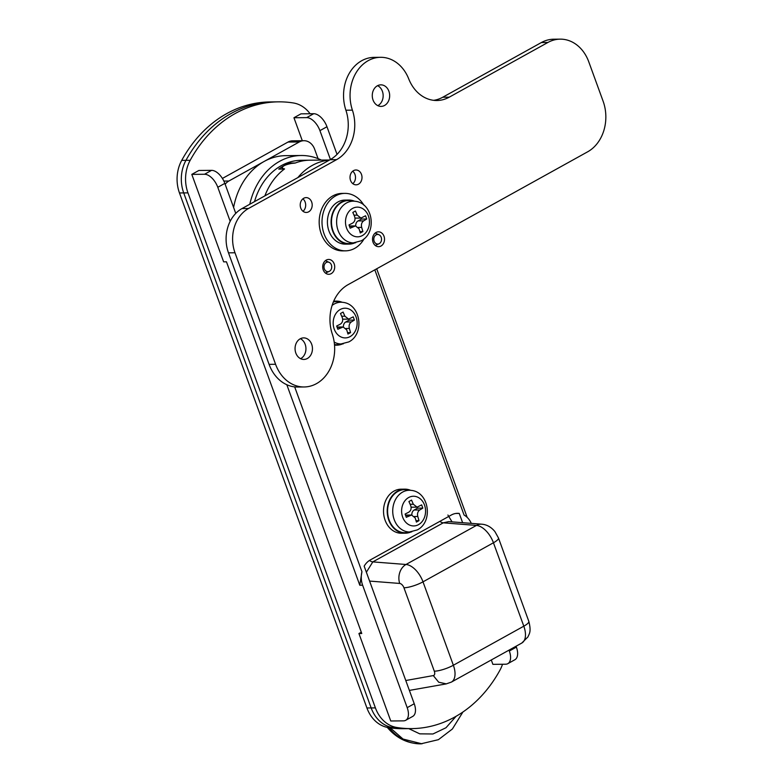 <?xml version="1.0" encoding="UTF-8"?>
<svg xmlns="http://www.w3.org/2000/svg" width="783" height="783" viewBox="0 0 783 783"><rect width="100%" height="100%" fill="white"/><g stroke="black" fill="none" stroke-linecap="round" stroke-linejoin="round"><path stroke-width="1.17" d="M254.524 201.613A62.258 50.239 -90.6 0 1 301.289 160.29L329.555 160.006M264.879 195.877A62.258 50.239 -90.6 0 1 284.395 169.05L278.738 169.108A62.258 50.239 89.4 0 1 289.661 163.05L295.318 162.991A62.258 50.239 -90.6 0 1 309.774 160.202A62.258 50.239 -90.6 0 0 295.132 163.07L291.442 163.441C284.66 164.812 281.694 166.456 282.526 168.384L284.562 168.922A62.258 50.239 -90.6 0 0 264.879 195.877M249.797 204.236A67.054 54.105 -90.6 0 1 301.24 155.504A67.054 54.105 -90.6 0 1 321.363 160.084M233.608 207.485A67.054 54.105 -90.6 0 1 264.077 161.484L228.861 181.02A14.368 11.598 89.4 0 0 225.161 184.279M318.074 158.646L314.639 149.21A14.368 11.598 89.4 0 0 303.921 140.705A14.368 11.598 89.4 0 0 299.302 141.958L264.077 161.484A67.054 54.105 -90.6 0 1 285.678 155.66L301.24 155.504M278.464 101.849L274.216 101.888A134.099 108.211 89.4 0 0 185.963 160.329A33.522 27.053 89.4 0 0 183.711 192.912L371.162 707.94A33.522 27.053 89.4 0 0 392.391 727.505A134.099 108.211 89.4 0 0 407.444 728.65A134.099 108.211 -90.6 0 1 392.391 727.505A33.522 27.053 -90.6 0 1 371.162 707.94L183.711 192.912A33.522 27.053 -90.6 0 1 185.963 160.329A134.099 108.211 -90.6 0 1 274.216 101.888L269.978 101.937A134.099 108.211 -90.6 0 0 181.715 160.378A33.522 27.053 -90.6 0 0 179.473 192.961L366.924 707.979A33.522 27.053 89.4 0 0 388.153 727.544A134.099 108.211 89.4 0 0 403.206 728.689L411.692 728.611A134.099 108.211 -90.6 0 1 396.638 727.456A33.522 27.053 -90.6 0 1 375.409 707.891L187.959 192.872A33.522 27.053 -90.6 0 1 190.2 160.29A134.099 108.211 -90.6 0 1 278.464 101.849A134.099 108.211 -90.6 0 1 293.517 102.994A33.522 27.053 -90.6 0 1 310.078 113.741M446.261 683.892L409.382 690.41M447.905 515.028L452.045 521.87M405.78 680.525L433.293 675.582L438.705 682.218L446.339 683.872M369.468 560.442A9.582 5.187 61 0 0 372.825 561.891L405.995 564.484L476.436 525.422A14.368 11.373 -85.5 0 1 481.829 524.199L448.757 521.605L443.266 522.829L372.825 561.891L366.366 572.226M289.886 163.676L289.661 163.05M421.988 743.83L403.03 739.044L390.286 727.867M387.282 727.387L389.19 728.033A55.074 44.445 89.4 0 0 420.784 743.85A55.074 44.445 89.4 0 0 420.98 743.85M324.338 268.833A4.796 3.866 89.4 0 0 329.232 271.378A4.796 3.866 89.4 0 0 331.395 264.928A4.796 3.866 89.4 0 0 329.134 262.354A4.796 3.866 89.4 0 0 325.004 263.626A4.796 3.866 89.4 0 0 324.338 268.833M374.147 241.213A4.796 3.866 89.4 0 0 379.041 243.758A4.796 3.866 89.4 0 0 381.204 237.308A4.796 3.866 89.4 0 0 378.943 234.734A4.796 3.866 89.4 0 0 374.812 236.006A4.796 3.866 89.4 0 0 374.147 241.213M329.349 160.124A62.258 50.239 89.4 0 0 297.853 177.584M282.35 169.069L281.949 167.963L282.78 169.069M323.252 269.9A7.419 5.99 89.4 0 0 328.791 274.295A7.419 5.99 89.4 0 0 334.175 263.842A7.419 5.99 89.4 0 0 328.635 259.447A7.419 5.99 89.4 0 0 323.252 269.9M352.82 183.672A7.419 5.99 89.4 0 0 354.963 174.443A7.419 5.99 89.4 0 0 352.693 171.213M350.549 180.433A7.419 5.99 89.4 0 0 356.089 184.827A7.419 5.99 89.4 0 0 361.472 174.384A7.419 5.99 89.4 0 0 355.942 169.989A7.419 5.99 89.4 0 0 350.549 180.433M303.011 211.293A7.419 5.99 89.4 0 0 305.155 202.073A7.419 5.99 89.4 0 0 302.884 198.833M300.75 208.053A7.419 5.99 89.4 0 0 306.28 212.457A7.419 5.99 89.4 0 0 311.663 202.004A7.419 5.99 89.4 0 0 306.133 197.61A7.419 5.99 89.4 0 0 300.75 208.053M373.06 242.28A7.419 5.99 89.4 0 0 378.6 246.674A7.419 5.99 89.4 0 0 383.983 236.221A7.419 5.99 89.4 0 0 378.443 231.827A7.419 5.99 89.4 0 0 373.06 242.28M300.603 358.683A10.776 8.691 89.4 0 0 305.174 344.334A10.776 8.691 89.4 0 0 300.398 338.696M295.827 353.055A10.776 8.691 89.4 0 0 303.863 359.436A10.776 8.691 89.4 0 0 311.683 344.266A10.776 8.691 89.4 0 0 303.647 337.884A10.776 8.691 89.4 0 0 295.827 353.055M377.817 105.646A10.776 8.691 89.4 0 0 382.388 91.288A10.776 8.691 89.4 0 0 377.612 85.66M373.041 100.018A10.776 8.691 89.4 0 0 381.076 106.4A10.776 8.691 89.4 0 0 388.897 91.229A10.776 8.691 89.4 0 0 380.861 84.848A10.776 8.691 89.4 0 0 373.041 100.018M275.577 364.281A38.318 30.919 89.4 0 0 304.147 386.968A38.318 30.919 89.4 0 0 332.315 334.135A38.318 30.919 -90.6 0 1 348.141 284.63L587.661 151.804A38.318 30.919 89.4 0 0 603.106 101.193L588.777 61.837A38.318 30.919 89.4 0 0 560.217 39.15A38.318 30.919 89.4 0 0 547.875 42.478L449.227 97.18A38.318 30.919 -90.6 0 1 436.885 100.508A38.318 30.919 -90.6 0 1 408.736 78.907A38.318 30.919 89.4 0 0 380.587 57.306A38.318 30.919 89.4 0 0 352.409 110.149A38.318 30.919 -90.6 0 1 336.582 159.654L248.505 208.493A33.522 27.053 89.4 0 0 234.998 252.782L275.577 364.281L269.078 364.349A38.318 30.919 89.4 0 0 297.638 387.037L304.147 386.968M380.587 57.306L374.078 57.374A38.318 30.919 89.4 0 0 345.9 110.207A38.318 30.919 -90.6 0 1 330.074 159.722L242.006 208.562A33.522 27.053 89.4 0 0 228.489 252.84L269.078 364.349M560.217 39.15L553.708 39.219A38.318 30.919 89.4 0 0 541.366 42.546L442.728 97.249A38.318 30.919 -90.6 0 1 433.635 100.332M364.164 238.727A28.736 23.187 -90.6 0 1 345.479 250.844L342.651 250.873A28.736 23.187 -90.6 0 1 321.236 233.863A28.736 23.187 -90.6 0 1 342.073 193.411L344.902 193.381A28.736 23.187 -90.6 0 1 363.831 205.107M345.479 250.844A28.736 23.187 -90.6 0 1 324.064 233.833A28.736 23.187 -90.6 0 1 344.902 193.381M355.257 201.29L350.735 200.654A21.552 17.392 89.4 0 0 341.701 202.396A21.552 17.392 89.4 0 0 332.149 227.902A21.552 17.392 89.4 0 0 351.166 243.454L361.169 240.821C377.22 232.854 373.207 203.081 355.257 201.29A20.877 16.844 89.4 0 0 346.517 202.973A20.877 16.844 89.4 0 0 337.258 227.677A20.877 16.844 89.4 0 0 355.678 242.73M354.396 201.162A22.032 17.774 89.4 0 0 348.641 200.047L344.97 200.086A22.032 17.774 89.4 0 0 337.874 201.994A22.032 17.774 89.4 0 0 327.832 226.796A22.032 17.774 89.4 0 0 345.411 244.139L349.091 244.1A22.032 17.774 89.4 0 0 354.816 242.867M348.641 200.047A22.032 17.774 89.4 0 0 341.545 201.955A22.032 17.774 89.4 0 0 331.512 226.757A22.032 17.774 89.4 0 0 349.091 244.1M355.453 225.905L350.167 228.196L348.993 224.956L352.634 223.096C354.836 221.609 355.502 219.436 354.621 216.578L352.81 212.428L355.413 210.989L357.224 215.139L360.963 218.056L365.544 215.775L366.718 219.015L363.674 220.865C361.668 222.343 361.002 224.515 361.677 227.383L362.901 231.533L360.288 232.982L359.074 228.822L355.453 225.905L349.795 225.964A4.933 3.984 89.4 0 0 349.375 225.993M362.901 231.533L359.906 231.572M355.746 225.915A4.933 3.984 -90.6 0 1 358.066 220.923L361.413 219.064L361.041 218.056M366.718 219.015L361.413 219.064M355.002 218.105A4.933 3.984 89.4 0 0 355.296 218.114L360.963 218.056M455.804 513.462L459.249 513.433A19.154 15.454 89.4 0 0 457.526 513.325A19.154 15.454 89.4 0 0 451.36 514.989L370.349 559.914A19.154 15.454 89.4 0 0 364.164 566.158L414.236 703.751A14.368 7.771 61 0 1 412.719 716.406L405.672 720.311A14.368 7.771 -119 0 0 407.189 707.656L414.236 703.751M235.761 213.387L224.838 183.379L217.791 187.284L230.182 221.315M217.791 187.284A14.368 7.771 -119 0 0 204.539 174.257L211.576 170.351L198.853 170.479L191.806 174.384L204.539 174.257M405.672 720.311A14.368 7.771 -119 0 1 403.48 720.859L390.756 720.986L358.927 633.535L361.756 633.506L226.463 261.816L223.635 261.845L191.806 174.384M294.682 386.89L361.942 571.698A19.154 15.454 89.4 0 0 362.627 585.214L407.189 707.656M491.293 659.961L492.889 664.346L505.622 664.219A14.368 7.771 -119 0 0 507.815 663.671A14.368 7.771 -119 0 0 509.332 651.016L516.379 647.11L516.056 646.229M313.719 113.711L300.985 113.838L293.948 117.744L306.672 117.616L313.719 113.711A14.368 7.771 61 0 1 326.971 126.738L319.934 130.644L330.436 159.517M337.033 154.378L326.971 126.738M516.379 647.11A14.368 7.771 61 0 1 514.862 659.756L507.815 663.671M358.927 633.535L361.286 632.224M459.249 513.433L462.626 522.692M509.009 650.135L509.332 651.016M471.288 523.367A19.154 15.454 89.4 0 0 464.074 515.057L374.822 269.832M211.576 170.351A14.368 7.771 61 0 1 224.838 183.379M319.934 130.644A14.368 7.771 -119 0 0 306.672 117.616M302.307 140.725L293.948 117.744M361.942 571.698L359.798 585.244L286.823 384.737M502.529 664.248A33.522 27.053 -90.6 0 1 499.946 670.17A134.099 108.211 -90.6 0 1 411.692 728.611M222.411 178.436L287.987 142.066A14.368 11.598 -90.6 0 1 292.617 140.823L303.921 140.705M334.478 344.53A21.552 17.392 89.4 0 0 338.833 344.52L348.846 341.897C364.898 333.93 360.885 304.156 342.925 302.355A20.877 16.844 89.4 0 0 334.184 304.039A20.877 16.844 89.4 0 0 332.109 305.419M334.517 345.019A22.032 17.774 89.4 0 0 336.768 345.176A22.032 17.774 89.4 0 0 342.494 343.933M343.13 326.971L337.845 329.261L336.661 326.022L340.302 324.172C342.514 322.684 343.169 320.511 342.298 317.653L340.488 313.503L343.091 312.055L344.902 316.205L348.641 319.131L353.221 316.851L354.396 320.081L351.342 321.93C349.345 323.418 348.68 325.591 349.355 328.449L350.569 332.609L347.965 334.057L346.752 329.897L343.13 326.971L337.463 327.03A4.933 3.984 89.4 0 0 337.052 327.059M342.073 302.238A22.032 17.774 89.4 0 0 336.318 301.112A22.032 17.774 89.4 0 0 333.607 301.406M342.925 302.355L338.403 301.729A21.552 17.392 89.4 0 0 333.382 301.935M350.569 332.609L347.574 332.638M343.424 326.981A4.933 3.984 -90.6 0 1 345.743 321.989L349.081 320.139L348.719 319.121M354.396 320.081L349.081 320.139M342.67 319.17A4.933 3.984 89.4 0 0 342.974 319.18L348.641 319.131M411.369 490.393L406.847 489.757A21.552 17.392 89.4 0 0 397.823 491.499A21.552 17.392 89.4 0 0 388.26 517.005A21.552 17.392 89.4 0 0 407.277 532.557L417.28 529.925C433.332 521.958 429.319 492.184 411.369 490.393A20.877 16.844 89.4 0 0 402.628 492.076A20.877 16.844 89.4 0 0 393.369 516.78A20.877 16.844 89.4 0 0 411.789 531.833M410.507 490.266A22.032 17.774 89.4 0 0 404.762 489.15L401.082 489.189A22.032 17.774 89.4 0 0 393.986 491.098A22.032 17.774 89.4 0 0 383.944 515.899A22.032 17.774 89.4 0 0 401.522 533.243L405.202 533.203A22.032 17.774 89.4 0 0 410.928 531.97M404.762 489.15A22.032 17.774 89.4 0 0 397.656 491.058A22.032 17.774 89.4 0 0 387.624 515.86A22.032 17.774 89.4 0 0 405.202 533.203M411.574 515.008L406.279 517.299L405.105 514.059L408.746 512.199C410.948 510.712 411.613 508.539 410.732 505.681L408.922 501.531L411.535 500.092L413.336 504.242L417.075 507.159L421.655 504.878L422.83 508.118L419.786 509.968C417.779 511.446 417.114 513.619 417.799 516.486L419.013 520.636L416.409 522.085L415.186 517.925L411.574 515.008L405.907 515.067A4.933 3.984 89.4 0 0 405.486 515.097M419.013 520.636L416.018 520.666M411.858 515.018A4.933 3.984 -90.6 0 1 414.178 510.027L417.525 508.167L417.153 507.159M422.83 508.118L417.525 508.167M411.114 507.208A4.933 3.984 89.4 0 0 411.408 507.218L417.075 507.159M190.2 160.29L181.715 160.378M187.959 192.872L179.473 192.961M375.409 707.891L366.924 707.979M396.638 727.456L388.153 727.544M299.302 141.958L287.987 142.066M228.861 181.02L223.86 181.069M433.293 675.582A4.786 2.594 -119 0 0 434.311 671.197L403.95 587.779A4.786 2.594 -119 0 0 399.702 583.443L369.596 581.084M399.702 583.443A14.368 11.373 -85.5 0 1 405.995 564.484A19.154 10.365 61 0 1 423.006 581.838L453.367 665.247L523.807 626.185L493.447 542.776A19.154 10.365 -119 0 0 476.436 525.422L443.266 522.829A9.582 5.187 61 0 1 439.88 521.361M434.311 671.197A14.368 3.396 -20 0 0 453.367 665.247A19.154 10.365 61 0 1 451.341 682.12L521.781 643.058A19.154 10.365 -119 0 0 523.807 626.185A14.368 3.396 -20 0 0 528.819 621.359C531.52 632.067 529.181 633.662 527.938 636.922L521.781 643.058M403.95 587.779A14.368 3.396 -20 0 0 423.006 581.838L493.447 542.776A14.368 3.396 -20 0 0 498.458 537.941L494.885 531.54C491.156 527.047 486.801 524.6 481.829 524.199M408.795 728.64L419.757 733.847L432.94 733.984L445.977 727.75L456.137 716.249M547.875 42.478L541.366 42.546M449.227 97.18L442.728 97.249M352.409 110.149L345.9 110.207M336.582 159.654L330.074 159.722M248.505 208.493L242.006 208.562M234.998 252.782L228.489 252.84M352.546 208.425A14.857 11.99 89.4 0 0 346.556 228.049A14.857 11.99 89.4 0 0 362.412 235.546A14.857 11.99 89.4 0 0 368.401 215.932A14.857 11.99 89.4 0 0 352.546 208.425M353.808 226.336L349.521 226.375M361.677 227.383L358.35 227.413M363.674 220.865L358.066 220.923M357.224 215.139L354.024 215.168M362.627 585.214L359.798 585.244M334.194 342.083A20.877 16.844 89.4 0 0 343.346 343.806M340.223 309.5A14.857 11.99 89.4 0 0 334.233 329.114A14.857 11.99 89.4 0 0 350.089 336.621A14.857 11.99 89.4 0 0 356.079 316.998A14.857 11.99 89.4 0 0 340.223 309.5M341.486 327.402L337.189 327.451M349.355 328.449L346.027 328.488M351.342 321.93L345.743 321.989M344.902 316.205L341.701 316.234M408.657 497.528A14.857 11.99 89.4 0 0 402.668 517.152A14.857 11.99 89.4 0 0 418.533 524.649A14.857 11.99 89.4 0 0 424.513 505.035A14.857 11.99 89.4 0 0 408.657 497.528M409.92 515.439L405.633 515.478M417.799 516.486L414.461 516.516M419.786 509.968L414.178 510.027M413.336 504.242L410.145 504.272M446.144 683.911L451.341 682.12M528.819 621.359L498.458 537.941M387.154 727.241C396.286 738.124 407.503 743.664 420.784 743.85L438.421 739.671L452.388 729.002L462.939 711.982M329.232 271.378L325.483 273.101M379.041 243.758L375.292 245.48M378.943 234.734L375.165 233.089M329.134 262.354L325.356 260.71M467.187 517.387L376.701 268.794M334.537 345.195L336.768 345.176M333.724 301.142L336.318 301.112"/></g></svg>
